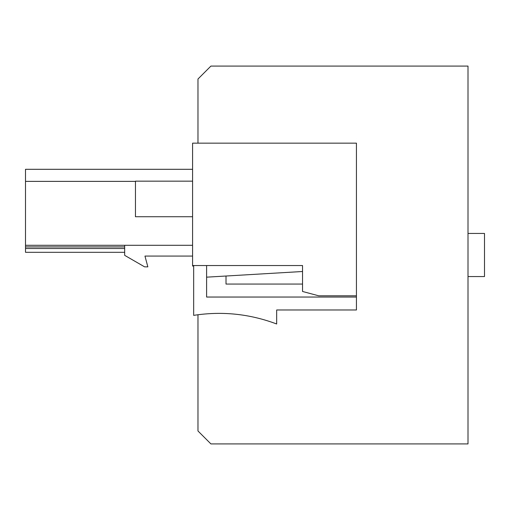 <?xml version="1.0" encoding="UTF-8"?>
<svg xmlns="http://www.w3.org/2000/svg" width="510" height="510" viewBox="0 0 510 510"><rect width="100%" height="100%" fill="white"/><g stroke="black" fill="none" stroke-linecap="round" stroke-linejoin="round"><path stroke-width="0.76" d="M197.976 143.157L197.976 79.018L210.91 66.083L468.008 66.083L468.008 443.917L210.91 443.917L197.976 430.982L197.976 314.74M193.666 266.048L192.589 266.048L192.589 143.157L356.439 143.157L356.439 295.8L318.712 295.8L302.538 291.471L302.538 265.544L192.589 265.544M278.823 265.544L302.538 265.544M468.008 233.44L484.5 233.44L484.5 276.56L468.008 276.56M192.589 245.297L25.5 245.297L25.5 169.301L192.589 169.301M25.5 245.297L25.5 246.916L124.676 246.916M25.5 246.916L25.5 248.529L124.676 248.529M25.5 181.375L135.456 181.375M124.676 252.303L25.5 252.303L25.5 248.529M144.961 256.077L192.589 256.077L144.961 256.077L147.849 266.858L144.617 266.858L124.676 255.344L124.676 245.297M193.666 265.544L193.666 315.365C222.086 310.985 249.753 313.86 276.669 323.99L276.669 309.978L356.439 309.978L356.439 295.8M206.601 265.544L206.601 297.043L356.439 297.043M356.439 243.142L356.439 256.619M356.439 152.592L356.439 165.527M302.538 271.505L206.601 277.166M226.006 276.018L226.006 284.064L302.538 284.064M192.589 181.158L135.456 181.158L135.456 216.731L192.589 216.731"/></g></svg>
